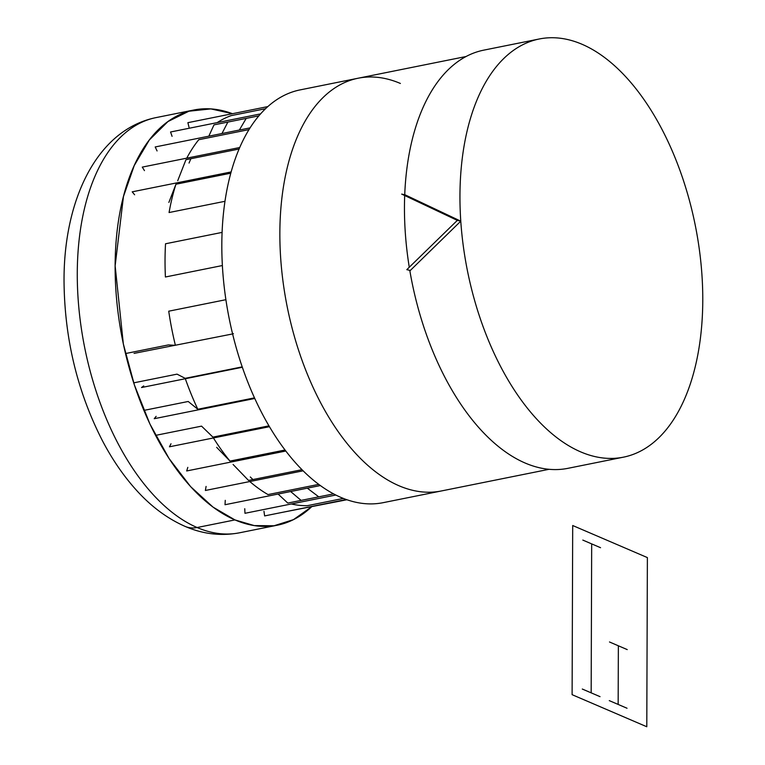 <?xml version="1.0" encoding="UTF-8"?>
<svg xmlns="http://www.w3.org/2000/svg" width="765" height="765" viewBox="0 0 765 765"><rect width="100%" height="100%" fill="white"/><g stroke="black" fill="none" stroke-linecap="round" stroke-linejoin="round"><path stroke-width="1.15" d="M623.408 457.174A213.282 116.165 78.6 0 0 700.931 262.93A213.282 116.165 78.6 0 0 582.069 44.284A213.282 116.165 78.6 0 0 539.315 38.977A213.282 116.165 78.6 0 0 461.792 233.22A213.282 116.165 78.6 0 0 580.654 451.866A213.282 116.165 78.6 0 0 623.408 457.174L567.898 468.333A213.282 116.165 -101.4 0 1 525.134 463.026A213.282 116.165 -101.4 0 1 409.782 270.332M409.256 267.148A213.282 116.165 -101.4 0 1 404.695 195.544M404.723 194.779A213.282 116.165 -101.4 0 1 483.805 50.136L539.315 38.977M398.986 485.756A210.528 114.664 -101.4 0 1 281.673 269.94A210.528 114.664 -101.4 0 1 358.183 78.212A210.528 114.664 78.6 0 0 281.673 269.94A210.528 114.664 78.6 0 0 398.986 485.756A210.528 114.664 78.6 0 0 441.185 490.996A210.528 114.664 -101.4 0 1 398.986 485.756M549.079 469.299L383.15 502.672A210.528 114.664 -101.4 0 1 340.951 497.422A210.528 114.664 -101.4 0 1 223.638 281.616A210.528 114.664 -101.4 0 1 300.148 89.888L358.183 78.212A210.528 114.664 78.6 0 1 400.391 83.462M277.408 525.182A211.752 115.324 -101.4 0 1 234.951 519.913L254.229 525.584L274.033 525.765L293.464 519.636L311.527 506.86A211.752 115.324 -101.4 0 1 277.408 525.182L239.55 532.794C221.075 536.265 202.926 534.133 185.101 526.397C166.846 518.345 150.236 505.847 135.252 488.902C122.945 475.046 111.996 458.971 102.395 440.659C77.724 392.378 64.949 340.157 64.069 284.006C62.816 202.247 95.941 129.763 156.07 117.6A211.752 115.324 78.6 0 0 79.101 310.447A211.752 115.324 78.6 0 0 197.102 527.525L234.951 519.913A211.752 115.324 -101.4 0 1 116.949 302.835A211.752 115.324 -101.4 0 1 193.918 109.997A211.752 115.324 -101.4 0 1 232.474 113.698L210.863 108.898L188.926 111.212L167.965 121.549L149.338 139.957L134.248 165.536L123.461 196.519L115.142 265.828L123.337 343.934L134.401 384.977L149.94 424.049L169.122 458.608L190.638 486.655L213.033 507.119L234.951 519.913L197.102 527.525A30.686 24.088 -66.8 0 1 185.101 526.397A30.686 24.088 -66.8 0 0 197.102 527.525A211.752 115.324 78.6 0 1 79.101 310.447A211.752 115.324 78.6 0 1 156.07 117.6L193.918 109.997M239.55 532.794A211.752 115.324 -101.4 0 1 197.102 527.525A211.752 115.324 -101.4 0 0 239.55 532.794M307.31 505.675L343.38 498.426L307.31 505.675A199.474 108.64 -101.4 0 1 291.302 503.972M287.803 503.074L333.569 493.874L287.803 503.074L278.097 494.047M248.539 480.439L301.965 469.7L248.539 480.439L233.086 464.46M249.801 481.539A199.474 108.64 78.6 0 0 268.008 494.582L318.728 484.379L268.008 494.582M212.909 437.121L268.926 425.856L212.909 437.121L201.558 426.134L155.563 435.381M213.425 437.953A199.474 108.64 78.6 0 0 229.988 461.085L285.01 450.021L229.988 461.085L216.667 447.343M185.187 378.34L242.189 366.875L185.187 378.34L177.04 374.142L133.703 382.854M185.321 378.723A199.474 108.64 78.6 0 0 197.819 409.256L254.458 397.867L197.819 409.256L188.209 401.482L143.877 410.403M125.498 353.554L168.377 344.929L175.395 345.321A199.474 108.64 78.6 0 1 168.73 311.192L225.885 299.698M233.43 333.645L232.56 333.827M222.376 265.541L165.412 276.997A199.474 108.64 78.6 0 1 165.527 243.777L222.108 232.397M168.874 202.419L175.95 184.222L230.82 173.186L175.95 184.222A199.474 108.64 78.6 0 0 169.075 212.536L224.996 201.291M198.757 139.718L249.027 129.601L198.757 139.718A199.474 108.64 78.6 0 0 186.746 158.164M185.952 159.703L239.12 149.012L185.952 159.703L177.71 180.731M231.193 115.62L265.589 108.707L231.193 115.62A199.474 108.64 78.6 0 0 217.212 122.61M213.999 124.867L258.924 115.84L213.999 124.867L208.816 136.18M244.752 508.715L244.972 513.296L335.806 495.031M225.264 500.348L225.015 504.728L320.325 485.555M250.308 476.968L252.919 479.559M206.091 486.425L205.383 490.47L303.093 470.819M187.827 467.377L186.679 470.963L285.775 451.034M171.006 443.776L169.457 446.798L269.414 426.698M156.146 416.342L154.243 418.704L254.745 398.489M242.323 367.267L141.515 387.53L143.715 385.904M134.066 353.382L232.589 333.942M231.173 171.934L132.202 191.833L134.621 194.769M144.461 170.624L142.28 167.105L239.761 147.511M189.041 163.05L190.848 158.718M157.074 150.944L155.199 146.957L250.117 127.87M172.077 136.333L170.557 131.991L260.607 113.889M267.874 106.584L187.894 122.668L189.012 127.219M221.955 133.531L227.865 122.084M239.349 130.04L246.206 118.393M307.329 488.175L318.766 496.848M283.337 512.158L346.928 499.746M263.963 511.278L264.633 515.916L346.249 499.507M290.652 491.522L301.104 500.406M460.779 221.162L410.317 270.447L406.798 269.663L457.317 220.387L460.779 221.162L457.317 220.387L401.692 194.1L405.221 194.893L460.779 221.162M646.788 726.75L647.381 557.589L572.698 525.517L572.105 694.677L646.788 726.75M618.158 704.431L618.359 645.794M609.485 641.978L627.233 649.6M609.284 700.625L627.032 708.247M582.289 689.035L600.037 696.657M582.815 540.08L600.554 547.702M591.163 692.841L591.68 543.886M466.076 56.514L358.183 78.212"/></g></svg>
